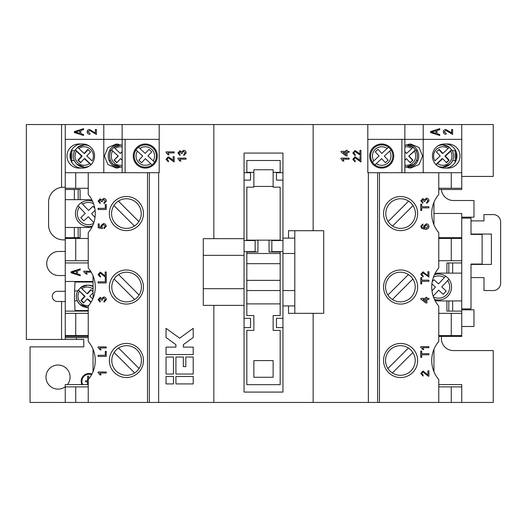 <?xml version="1.0" encoding="UTF-8"?>
<svg xmlns="http://www.w3.org/2000/svg" width="527" height="527" viewBox="0 0 527 527"><rect width="100%" height="100%" fill="white"/><g stroke="black" fill="none" stroke-linecap="round" stroke-linejoin="round"><path stroke-width="0.79" d="M400.599 196.525A17.042 17.042 0 0 0 383.557 213.567A17.042 17.042 0 0 0 400.599 230.615A17.042 17.042 0 0 0 417.647 213.567A17.042 17.042 0 0 0 400.599 196.525M438.767 238.487L461.744 238.487L461.744 213.475L433.952 213.475L433.952 224.779L433.952 202.355M438.767 260.72L451.264 260.72L451.264 238.487M451.264 260.72L461.744 260.72L461.744 238.487M438.767 313.341L461.744 313.341L461.744 260.72M438.767 335.574L451.264 335.574L451.264 313.341M451.264 335.574L461.744 335.574L461.744 313.341M438.767 386.89L461.744 386.89L461.744 384.578L438.767 384.578M441.554 336.404A12.042 12.042 0 0 0 453.404 350.58L493.239 350.58L493.239 402.457L313.15 402.457L313.15 313.341M451.264 402.457L451.264 386.89M88.233 336.404L65.256 336.404L65.256 339.46L83.786 339.46L83.786 346.871L30.059 346.871L30.052 402.457L313.15 402.457M91.935 374.084A7.806 7.806 0 0 0 81.909 384.578M67.449 384.578A12.042 12.042 0 0 0 58.029 365.027A12.042 12.042 0 0 0 45.987 377.075A12.042 12.042 0 0 0 65.256 386.706M461.744 218.106L471.006 218.106L471.006 234.41L482.126 234.41L482.126 264.053L471.006 264.053L471.006 308.894L461.744 308.894M482.126 234.41L482.126 234.041M482.126 264.053L482.126 264.429M474.708 234.41L474.708 234.041M474.708 264.053L474.708 264.429M453.404 200.51L473.971 200.51L473.971 217.183L461.744 217.183M441.409 189.483A12.042 12.042 0 0 0 453.404 200.504M368.366 402.457L368.366 172.718L367.806 172.718L423.207 172.718L423.207 139.365L461.744 139.365L404.861 139.365L404.861 124.543L493.239 124.543L493.239 176.42L461.744 176.42M65.256 339.46L26.35 339.46L26.35 124.543L122.139 124.543L122.139 172.718L159.194 172.718L75.736 172.718L75.736 188.277L88.233 188.277M65.256 291.293L57.384 291.293A5.092 5.092 0 0 0 52.285 296.385A5.092 5.092 0 0 0 57.384 301.484L65.256 301.484M213.843 238.672L213.843 124.543L122.139 124.543M213.843 124.543L367.806 124.543L367.806 172.718M404.861 124.543L367.806 124.543M65.256 251.458L58.774 251.458A12.042 12.042 0 0 0 46.732 263.5A12.042 12.042 0 0 0 58.774 275.542L65.256 275.542M461.744 309.817L473.971 309.817L473.971 326.49L461.744 326.49M91.599 374.71A7.095 7.095 0 0 0 82.693 384.578M88.641 379.084L88.641 376.568A0.534 0.534 0 0 0 88.108 376.034A0.534 0.534 0 0 0 87.574 376.568L87.574 380.777L85.98 380.777A0.534 0.534 0 0 0 85.446 381.311A0.534 0.534 0 0 0 85.98 381.844L87.574 381.844L87.574 384.578M471.006 277.584L483.977 277.584L483.977 290.548L493.239 290.548A7.411 7.411 0 0 0 500.65 283.137L500.65 221.999A7.411 7.411 0 0 0 493.239 214.588L483.977 214.588L483.977 220.885L471.006 220.885M471.006 264.429L491.388 264.429L491.388 234.041L471.006 234.041M358.4 152.764L359.908 154.385L359.908 150.399L360.955 150.399L360.955 155.728L355.06 151.545L353.742 153.034L355.205 154.576L355.099 155.623L352.8 153.008L355.053 150.505L358.4 152.764M347.109 151.341L349.098 151.341L349.098 152.382L347.109 152.382L347.109 155.939L346.068 155.939L341.048 152.072L341.048 151.341L346.068 151.341L346.068 150.294L347.109 150.294L347.109 151.341M340.943 158.805L340.943 158.133L349.098 158.133L349.098 159.174L342.741 159.174L343.947 161.058L342.985 161.058L340.943 158.805M358.4 159.035L359.908 160.656L359.908 156.671L360.955 156.671L360.955 162L355.06 157.817L353.742 159.306L355.205 160.847L355.099 161.894L352.8 159.279L355.053 156.776L358.4 159.035M438.767 188.277L461.744 188.277L461.744 172.718L423.207 172.718M451.264 188.277L451.264 172.718L368.366 172.718M88.233 386.89L65.256 386.89L65.256 384.578L88.233 384.578M75.736 402.457L75.736 386.89M175.926 374.045L193.218 374.045L193.218 357.003L185.807 357.003L185.807 366.634L183.337 366.634L183.337 357.003L175.926 357.003L175.926 374.045M175.926 383.926L193.218 383.926L193.218 376.515L175.926 376.515L175.926 383.926M166.045 374.045L173.455 374.045L173.455 357.003L166.045 357.003L166.045 374.045M166.045 328.347L166.045 337.497L175.926 344.651L175.926 347.122L166.045 347.122L166.045 354.533L193.218 354.533L193.218 347.122L183.337 347.122L183.337 344.651L193.218 337.497L193.218 328.347L179.635 338.182L166.045 328.347M166.045 383.926L173.455 383.926L173.455 376.515L166.045 376.515L166.045 383.926M183.6 150.294C185.208 150.465 186.057 151.361 186.163 152.982L183.864 155.518L183.758 154.477L185.221 152.942L183.594 151.341L182.078 152.87L182.19 153.541L181.248 153.436L180.01 151.756L178.844 152.995L180.096 154.371L179.997 155.412L177.902 153.028L179.977 150.709L181.591 151.822L183.6 150.294M166.045 152.534L166.045 151.862L174.2 151.862L174.2 152.909L167.843 152.909L169.048 154.786L168.087 154.786L166.045 152.534M171.644 159.035L173.152 160.656L173.152 156.671L174.2 156.671L174.2 162L168.304 157.817L166.987 159.306L168.449 160.847L168.344 161.894L166.045 159.279L168.297 156.776L171.644 159.035M177.902 158.805L177.902 158.133L186.057 158.133L186.057 159.174L179.7 159.174L180.906 161.058L179.944 161.058L177.902 158.805M159.194 124.543L159.194 172.718M88.233 335.574L75.736 335.574L75.736 313.341L65.256 313.341L65.256 281.471L93.048 281.471M65.256 336.404L65.256 335.574L75.736 335.574M88.233 313.341L75.736 313.341M88.233 260.72L75.736 260.72L75.736 238.487L65.256 238.487L65.256 227.466L88.417 227.466A13.893 13.893 0 0 0 92.027 226.985A13.893 13.893 0 0 1 88.417 227.466M65.256 281.471L65.256 262.947L88.233 262.947L65.256 262.947L65.256 260.72L75.736 260.72M88.233 238.487L75.736 238.487M88.417 199.674A13.893 13.893 0 0 1 92.027 200.148A13.893 13.893 0 0 0 88.417 199.674L80.078 199.674L80.078 189.483L65.256 189.483L65.256 188.277L75.736 188.277M65.256 260.72L65.256 238.487M65.256 189.483L65.256 227.466M65.256 188.277L65.256 172.718L75.736 172.718M122.139 172.718L103.793 172.718L103.793 139.365L159.194 139.365L65.256 139.365L65.256 124.543M80.078 227.466L80.078 237.657L65.256 237.657M93.048 298.242L93.048 275.819M88.233 311.114L65.256 311.114M437.008 133.693L439.755 134.504L439.755 135.505L430.559 132.547L430.559 131.605L439.755 128.647L439.755 129.649L437.008 130.459L436.962 133.693L439.755 134.504M451.264 172.718L461.744 172.718L461.744 124.543M449.768 131.671L451.553 133.1L451.553 129.49L452.627 129.49L452.627 134.425L445.875 130.452L444.268 131.869L446.178 133.338L446.059 134.299C444.413 134.24 443.497 133.423 443.312 131.836C443.471 130.321 444.333 129.543 445.888 129.49L451.553 133.1M96.441 134.425L89.682 130.452L88.081 131.869L89.992 133.338L89.873 134.299C88.22 134.24 87.304 133.423 87.126 131.836C87.284 130.321 88.141 129.543 89.702 129.49L95.361 133.1L95.361 129.49L96.441 129.49L96.388 134.425M83.569 134.504L83.569 135.505L74.373 132.547L74.373 131.605L83.569 128.647L83.569 129.649L80.822 130.459L80.822 133.693L83.569 134.504M83.8 271.188L90.631 271.188L83.839 271.188L83.839 271.807L83.8 271.188M85.875 272.149L91.224 272.149L85.835 272.149L87.271 274.073L86.197 274.073L83.8 271.807M80.236 274.758L80.236 275.759L71.026 272.795L71.026 271.86L80.236 268.902L80.236 269.896L77.482 270.707L77.482 273.948L80.236 274.758M65.256 335.574L65.256 313.341M93.048 371.7L93.048 349.276M438.767 189.483L461.744 189.483L461.744 188.277M438.767 237.657L461.744 237.657M433.952 349.276L433.952 371.7M438.767 336.404L461.744 336.404L461.744 335.574M461.744 262.947L446.922 262.947L446.922 273.131L438.583 273.131A13.893 13.893 0 0 0 434.973 273.612A13.893 13.893 0 0 1 438.583 273.131M438.583 300.924A13.893 13.893 0 0 1 434.973 300.449A13.893 13.893 0 0 0 438.583 300.924L446.922 300.924L446.922 311.114L461.744 311.114M313.15 230.707L313.15 124.543M408.669 144.154A12.042 11.996 -90 0 1 408.675 167.929M404.861 166.624L410.592 168.087L419.07 164.556L422.588 156.045L419.07 147.527L410.592 143.996L404.861 145.459M392.793 155.287L392.819 155.735M372.424 162.164A11.12 11.12 0 0 1 374.124 147.909A11.12 11.12 0 0 0 372.424 162.164L373.801 160.873L372.424 162.164A11.113 11.113 0 0 0 374.954 164.872L381.614 158.66L385.402 162.724L388.116 160.195L384.321 156.13L390.981 149.918A11.113 11.113 0 0 0 388.458 147.211L387.082 148.495L388.458 147.211A11.113 11.113 0 0 0 374.124 147.909A11.113 11.113 0 0 1 388.458 147.211M444.999 168.087A12.042 11.95 90 0 0 456.224 160.175A12.042 11.95 -90 0 0 456.224 151.908L456.224 160.175M444.999 143.996A12.042 11.95 -90 0 1 456.224 151.908M460.025 156.045A12.042 11.95 -90 0 1 448.069 168.087L444.393 168.087A12.042 11.95 -90 0 1 432.436 156.045A12.042 11.95 -90 0 1 444.393 143.996L448.069 143.996A12.042 11.95 -90 0 1 460.025 156.045M370.586 156.19L370.593 155.735M423.207 124.543L423.207 139.365L367.806 139.365L404.861 139.365L404.861 172.718M381.706 143.996A12.042 12.042 0 0 0 369.664 156.045A12.042 12.042 0 0 0 381.706 168.087A12.042 12.042 0 0 0 393.748 156.045A12.042 12.042 0 0 0 381.706 143.996M401.897 139.365L401.897 172.718M294.81 238.118L282.953 238.118L282.953 153.08L244.047 153.08L244.047 238.672L203.284 238.672L203.284 305.37L244.047 305.37L244.047 238.672M244.047 305.37L244.047 392.081L282.953 392.081L282.953 305.93L294.81 305.93M257.94 240.154L246.827 240.154L246.827 187.164L253.862 187.164L253.862 169.753L273.131 169.753L273.131 187.164L280.173 187.164L280.173 240.154L257.94 240.154L257.94 252.011L246.827 252.011L246.827 315.561L253.862 315.561L253.862 330.383L246.827 330.383L246.827 384.67L280.173 384.67L280.173 330.383L273.131 330.383L273.131 315.561L280.173 315.561L280.173 280.357L246.827 280.357M253.862 172.342L246.827 172.342L246.827 160.491L280.173 160.491L280.173 172.342L273.131 172.342M282.953 238.118L282.953 305.93M156.387 155.287L156.407 155.735M154.576 162.164A11.12 11.12 0 0 0 152.876 147.909A11.12 11.12 0 0 1 154.576 162.164L153.199 160.873L154.576 162.164A11.113 11.113 0 0 1 152.046 164.872L145.386 158.66L141.598 162.724L138.884 160.195L142.679 156.13L136.019 149.918A11.113 11.113 0 0 1 138.542 147.211L139.918 148.495L138.542 147.211A11.113 11.113 0 0 1 152.876 147.909A11.113 11.113 0 0 0 138.542 147.211M134.181 156.19L134.181 155.735M145.294 168.087A12.042 12.042 0 0 1 133.252 156.045A12.042 12.042 0 0 1 145.294 143.996A12.042 12.042 0 0 1 157.336 156.045A12.042 12.042 0 0 1 145.294 168.087M125.103 139.365L125.103 172.718M122.139 166.624L116.408 168.087L107.93 164.556L104.412 156.045L107.93 147.527L116.408 143.996L122.139 145.459M118.331 144.154A12.042 11.996 -90 0 0 118.325 167.929M103.793 172.718L65.256 172.718L65.256 139.365L103.793 139.365L103.793 124.543M82.607 143.996L78.931 143.996A12.042 11.95 -90 0 0 66.975 156.045A12.042 11.95 -90 0 0 78.931 168.087L82.607 168.087A12.042 11.95 -90 0 0 94.564 156.045A12.042 11.95 -90 0 0 82.607 143.996M82.001 143.996A12.042 11.95 -90 0 0 70.776 160.175L70.776 151.908M71.81 149.747L71.81 162.336M82.001 168.087A12.042 11.95 90 0 1 70.776 160.175M111.612 149.918L118.246 156.13L111.612 149.918A11.12 11.074 90 0 1 113.97 147.336M118.246 156.13L114.082 160.195L116.783 162.724L120.558 158.66L122.139 159.773M116.968 162.533L114.471 160.195M122.139 151.947L120.38 153.423L115.117 148.495A9.262 9.229 90 0 1 122.139 146.928M121.045 144.932A11.12 11.074 -90 0 0 113.904 147.211L115.117 148.495M122.139 160.136L120.558 158.66M404.861 165.155A9.262 9.229 90 0 0 414.4 151.209L408.754 156.13L415.388 149.918A11.12 11.074 90 0 0 413.03 147.336M415.388 149.918L414.4 151.209M136.019 149.918A11.113 11.113 0 0 0 152.046 164.872L150.669 163.587A9.262 9.262 0 0 1 137.395 151.209L136.019 149.918A11.113 11.113 0 0 0 152.046 164.872M437.673 146.078A11.12 11.034 -90 0 1 442.568 144.925L441.666 144.925A11.12 11.034 90 0 0 439.149 145.221M435.869 164.872L437.463 163.587A9.262 9.196 90 0 0 450.638 151.209L445.394 156.13L444.854 156.13L451.468 149.918A11.12 11.034 90 0 0 449.195 147.395M451.468 149.918L450.638 151.209M455.19 149.747L455.19 162.336M390.981 149.918A11.113 11.113 0 0 1 374.954 164.872L376.331 163.587A9.262 9.262 0 0 0 389.605 151.209L390.981 149.918A11.113 11.113 0 0 1 374.954 164.872M117.864 156.13L114.082 160.195M122.139 151.532L120.38 153.423M145.202 153.423L139.918 148.495A9.262 9.262 0 0 1 153.199 160.873L147.916 155.952L151.704 151.888L148.996 149.358L145.202 153.423M439.149 166.861A11.12 11.034 90 0 0 441.666 167.158L442.568 167.158A11.12 11.034 -90 0 1 437.673 166.005M373.801 160.873L379.084 155.952L375.296 151.888L378.004 149.358L381.798 153.423L387.082 148.495A9.262 9.262 0 0 0 373.801 160.873M451.797 149.945A11.12 11.034 -90 0 1 442.568 167.158L450.111 164.167C454.103 159.833 454.663 155.083 451.797 149.925L451.784 149.918M437.463 163.587L442.706 158.66L442.166 158.66L435.915 164.529M438.833 149.628L442.344 153.423L442.891 153.423L448.134 148.495A9.262 9.196 90 0 0 434.953 160.873L440.197 155.952L436.435 151.888L439.123 149.358L442.891 153.423M446.217 162.454L449.156 160.195L445.394 156.13M444.854 156.13L448.615 160.195M449.274 147.211L442.568 144.925A11.12 11.034 -90 0 1 449.274 147.211L448.134 148.495M404.861 160.136L406.442 158.66L404.861 159.773M404.861 151.947L406.62 153.423L411.883 148.495A9.262 9.229 90 0 0 404.861 146.928M410.032 162.533L412.918 160.195L409.136 156.13M408.754 156.13L412.529 160.195M405.955 144.932A11.12 11.074 -90 0 1 413.096 147.211L411.883 148.495M442.706 158.66L446.468 162.724L449.156 160.195M406.442 158.66L410.217 162.724L412.918 160.195M404.861 151.532L406.62 153.423M253.862 186.426L273.131 186.426M65.256 337.609L88.233 337.609M282.953 180.129L276.471 180.129L276.471 172.718L282.953 172.718M244.047 180.129L250.529 180.129L250.529 172.718L244.047 172.718M280.173 280.357L280.173 252.011L269.06 252.011L269.06 240.154M244.047 251.642L255.16 251.642L255.16 240.529L244.047 240.529M244.047 327.603L250.529 327.603L250.529 318.341L244.047 318.341M461.744 402.457L461.744 386.89M137.092 276.55A14.822 14.822 0 0 1 134.629 299.501A14.822 14.822 0 0 1 114.142 279.014A14.822 14.822 0 0 1 137.092 276.55M213.843 402.457L213.843 305.37M282.953 318.341L276.471 318.341L276.471 327.603L282.953 327.603M282.953 240.529L271.84 240.529L271.84 251.642L282.953 251.642M282.953 290.548L294.81 290.548L294.81 253.494L282.953 253.494M136.875 203.086A14.822 14.822 0 0 1 134.411 226.037A14.822 14.822 0 0 1 113.931 205.556A14.822 14.822 0 0 1 136.875 203.086M137.092 350.007A14.822 14.822 0 0 1 134.629 372.958A14.822 14.822 0 0 1 114.142 352.477A14.822 14.822 0 0 1 137.092 350.007M244.047 255.351L203.284 255.351M203.284 288.697L244.047 288.697M446.922 273.131L448.833 273.131L448.833 262.947L452.66 262.947L452.66 273.131L461.744 273.131M433.161 296.102L438.695 290.173L443.167 294.343L446.198 291.088L441.725 286.919L448.925 279.205A12.971 12.971 0 0 0 445.671 276.168L444.386 277.545L445.671 276.168A12.971 12.971 0 0 0 434.419 274.745A12.971 12.971 0 0 1 445.671 276.168M446.922 300.924L448.833 300.924L448.833 311.114L452.66 311.114L452.66 300.924L461.744 300.924M134.411 226.037L113.931 205.556M118.384 201.103L138.864 221.584M134.629 299.501L114.142 279.014M118.595 274.56L139.082 295.041M288.513 305.93L288.513 313.341L323.716 313.341L323.716 230.707L288.513 230.707L288.513 238.118M408.405 348.024A14.822 14.822 0 0 0 387.918 368.505A14.822 14.822 0 0 0 410.869 370.968A14.822 14.822 0 0 0 408.405 348.024L387.918 368.505M408.405 274.56A14.822 14.822 0 0 0 387.918 295.041A14.822 14.822 0 0 0 410.869 297.511A14.822 14.822 0 0 0 408.405 274.56L387.918 295.041M408.616 201.103A14.822 14.822 0 0 0 388.135 221.584A14.822 14.822 0 0 0 411.08 224.047A14.822 14.822 0 0 0 408.616 201.103L388.135 221.584M294.81 230.707L294.81 253.494M280.173 253.494L246.827 253.494M280.173 303.888L246.827 303.888M280.173 290.548L246.827 290.548M280.173 263.684L246.827 263.684M294.81 290.548L294.81 313.341M134.629 372.958L114.142 352.477M118.595 348.024L139.082 368.505M448.833 300.924L452.66 300.924M452.66 273.131L448.833 273.131M438.583 300.001A12.971 12.971 0 0 1 434.419 299.31A12.971 12.971 0 0 0 448.069 295.878A12.971 12.971 0 0 1 438.583 300.001M273.131 360.587L273.131 377.26L253.862 377.26L253.862 360.587L273.131 360.587M431.975 290.851L435.44 287.143L431.903 283.842M432.232 281.616L434.004 279.718L438.471 283.888L444.386 277.545A11.113 11.113 0 0 0 433.431 277.182M433.431 296.879A11.113 11.113 0 0 0 447.64 280.581L448.925 279.205A12.971 12.971 0 0 1 448.069 295.878A12.971 12.971 0 0 0 448.925 279.205M392.371 372.958L412.858 352.477M392.371 299.501L412.858 279.014M392.589 226.037L413.069 205.556M65.256 402.457L65.256 386.89M78.167 227.466L78.167 237.657L74.34 237.657L74.34 227.466M80.078 199.674L78.167 199.674L78.167 189.483L74.34 189.483L74.34 199.674L65.256 199.674M78.167 199.674L74.34 199.674M78.931 222.414A12.971 12.971 0 0 0 92.581 225.852A12.971 12.971 0 0 1 78.075 205.741L85.275 213.461L80.802 217.631L83.833 220.879L88.305 216.709L93.839 222.638M81.329 202.711A12.971 12.971 0 0 1 92.581 201.288A12.971 12.971 0 0 0 81.329 202.711L82.614 204.087L81.329 202.711A12.971 12.971 0 0 0 78.075 205.741L79.36 207.118A11.12 11.12 0 0 0 93.569 223.415M93.569 203.718A11.12 11.12 0 0 0 82.614 204.087L88.529 210.425L92.996 206.255L94.768 208.158M95.097 210.378L91.56 213.679L95.025 217.394M87.851 166.861A11.12 11.034 90 0 1 85.334 167.158L84.432 167.158A11.12 11.034 -90 0 0 89.326 166.005M89.326 146.078A11.12 11.034 -90 0 0 84.432 144.925L85.334 144.925A11.12 11.034 90 0 1 87.851 145.221M75.532 149.918L76.362 151.209L81.606 156.13L82.146 156.13L75.532 149.918A11.12 11.034 90 0 1 77.805 147.395M75.203 149.945A11.12 11.034 -90 0 0 84.432 167.158L76.889 164.167C72.897 159.833 72.337 155.083 75.203 149.925L75.216 149.918M82.146 156.13L78.385 160.195L77.844 160.195L80.532 162.724L84.294 158.66L84.834 158.66L91.085 164.529M80.783 162.454L78.385 160.195M88.167 149.628L84.656 153.423L84.109 153.423L78.866 148.495A9.262 9.196 90 0 1 92.047 160.873L86.803 155.952L90.565 151.888L87.877 149.358L84.109 153.423M77.726 147.211L84.432 144.925A11.12 11.034 -90 0 0 77.726 147.211L78.866 148.495M91.131 164.872L84.294 158.66M81.606 156.13L77.844 160.195M75.631 310.561L75.631 311.114M75.631 281.471L75.631 282.031M88.233 310.561L75.012 310.561L74.603 300.825A14.822 1.805 90 0 1 74.505 295.99A14.822 1.805 90 0 1 74.61 290.911L75.005 282.031L93.048 282.031M93.048 286.747A11.113 11.034 -90 0 0 87.396 285.179L88.299 285.179A11.12 11.034 90 0 1 93.048 286.26M78.497 290.173L84.57 296.385L85.11 296.385L78.497 290.173A11.12 11.034 90 0 1 80.769 287.65M78.167 290.199A11.12 11.034 -90 0 0 79.847 304.402C75.862 300.08 75.302 295.337 78.167 290.179L78.18 290.173M85.11 296.385L81.349 300.449L80.809 300.449L83.497 302.979L87.258 298.914L87.798 298.914L91.145 302.05M83.747 302.702L81.349 300.449M91.131 289.883L87.62 293.677L87.074 293.677L81.83 288.75A9.262 9.196 90 0 1 93.048 289.171M80.69 287.465L87.396 285.179A11.113 11.034 -90 0 0 80.69 287.465L81.83 288.75M92.732 298.987L89.768 296.2L93.048 292.656M90.947 302.379L87.258 298.914M84.57 296.385L80.809 300.449M93.048 291.688L90.842 289.613L87.074 293.677M87.271 274.073L86.23 274.073L83.839 271.807M80.236 275.746L71.026 272.795M71.059 272.795L71.026 271.86M71.059 271.86L80.236 268.915M76.408 273.632L76.448 271.03L71.982 272.327L76.408 273.632L76.408 271.03M96.441 129.49L95.407 129.49L95.361 133.1M96.481 134.425L89.682 130.452M89.919 134.299C88.266 134.24 87.35 133.423 87.172 131.836L87.126 131.836M87.172 131.836C87.33 130.321 88.187 129.543 89.748 129.49M83.569 135.492L74.373 132.547M74.419 132.547L74.373 131.605M74.419 131.605L83.569 128.66M79.748 133.377L79.788 130.775L75.328 132.079L79.748 133.377L79.748 130.775M346.068 154.648L346.068 152.382L343.13 152.382L346.068 154.648M439.709 134.504L439.709 135.492M439.709 128.66L439.755 129.649M439.709 129.649L437.008 130.459M436.962 130.459L436.962 133.693M435.934 130.775L431.475 132.079L435.934 133.377L435.934 130.775L431.521 132.079L435.934 133.377M451.553 129.49L452.581 129.49L452.555 134.425M444.268 131.869L445.875 130.452M444.221 131.869L446.178 133.338M446.138 133.338L446.013 134.299M445.849 129.49L449.722 131.671M65.256 239.877L63.405 239.877A14.822 14.822 0 0 1 48.583 225.055L48.583 202.085A14.822 14.822 0 0 1 63.405 187.263L65.256 187.263M126.394 377.536A17.042 17.042 0 0 1 109.352 360.488A17.042 17.042 0 0 1 126.394 343.446A17.042 17.042 0 0 1 143.443 360.488A17.042 17.042 0 0 1 126.394 377.536M126.394 230.615A17.042 17.042 0 0 1 109.352 213.567A17.042 17.042 0 0 1 126.394 196.525A17.042 17.042 0 0 1 143.443 213.567A17.042 17.042 0 0 1 126.394 230.615M106.23 351.397L106.23 356.417L98.081 356.417L98.081 355.264L105.288 355.264L105.288 351.397L106.23 351.397M106.335 299.646L104.036 302.182L103.931 301.141L105.393 299.613L103.773 298.005L102.251 299.534L102.363 300.206L101.421 300.1L100.183 298.42L99.017 299.665L100.275 301.036L100.17 302.076L98.081 299.698L100.15 297.38L101.77 298.486L103.779 296.958C105.38 297.129 106.237 298.025 106.335 299.646M105.189 275.97L105.189 271.978L106.23 271.978L106.23 277.307L105.505 277.202L100.341 273.131L99.017 274.613L100.486 276.161L100.38 277.209L98.081 274.593L100.328 272.084L105.189 275.97M106.23 204.476L106.23 209.496L98.081 209.496L98.081 208.343L105.288 208.343L105.288 204.476L106.23 204.476M88.233 402.457L88.233 379.572A29.38 29.38 0 0 0 88.233 341.41L88.233 306.115A29.38 29.38 0 0 0 88.233 267.947L88.233 232.651A29.38 29.38 0 0 0 88.233 194.483L88.233 172.718M147.52 402.457L147.52 172.718M126.394 304.072A17.042 17.042 0 0 1 109.352 287.031A17.042 17.042 0 0 1 126.394 269.982A17.042 17.042 0 0 1 143.443 287.031A17.042 17.042 0 0 1 126.394 304.072M106.335 201.103L104.036 203.639L103.931 202.592L105.393 201.064L103.773 199.456L102.251 200.991L102.363 201.663L101.421 201.558L100.183 199.878L99.017 201.116L100.275 202.493L100.17 203.534L98.081 201.149L100.15 198.831L101.77 199.944L103.779 198.415C105.38 198.587 106.237 199.483 106.335 201.103M106.335 226.188L104.036 228.725L103.931 227.677L105.393 226.182L103.496 224.542L101.737 226.182L102.469 227.572L102.363 228.619L98.187 227.783L98.187 223.916L99.228 223.916L99.228 226.926L101.342 227.341L100.795 225.892L103.437 223.501L105.347 224.12L106.335 226.188M106.23 277.94L106.23 282.953L98.081 282.953L98.081 281.807L105.288 281.807L105.288 277.94L106.23 277.94M98.081 346.904L106.23 346.904L106.23 347.952L99.88 347.952L101.079 349.829L100.117 349.829L98.081 347.576L98.081 346.904M98.081 371.99L106.23 371.99L106.23 373.03L99.88 373.03L101.079 374.914L100.117 374.914L98.081 372.661L98.081 371.99M149.372 402.457L149.372 172.718M158.634 402.457L158.634 172.718M400.599 269.982A17.042 17.042 0 0 0 383.557 287.031A17.042 17.042 0 0 0 400.599 304.072A17.042 17.042 0 0 0 417.647 287.031A17.042 17.042 0 0 0 400.599 269.982M400.599 343.446A17.042 17.042 0 0 0 383.557 360.488A17.042 17.042 0 0 0 400.599 377.536A17.042 17.042 0 0 0 417.647 360.488A17.042 17.042 0 0 0 400.599 343.446M428.919 353.643L428.919 354.796L421.712 354.796L421.712 357.405L420.77 357.405L420.77 351.035L421.712 351.035L421.712 353.643L428.919 353.643M428.919 298.368L428.919 299.415L426.936 299.415L426.936 302.966L425.888 302.966L420.875 299.099L420.875 298.368L425.888 298.368L425.888 297.327L426.936 297.327L426.936 298.368L428.919 298.368M427.878 275.707L427.878 271.721L428.919 271.721L428.919 277.05L423.029 272.867L421.712 274.356L423.174 275.898L423.069 276.945L420.77 274.33L423.016 271.82L427.878 275.707M428.919 206.722L428.919 207.875L421.712 207.875L421.712 210.484L420.77 210.484L420.77 204.107L421.712 204.107L421.712 206.722L428.919 206.722M438.767 402.457L438.767 379.572A29.38 29.38 0 0 1 438.767 341.41L438.767 306.115A29.38 29.38 0 0 1 438.767 267.947L438.767 232.651A29.38 29.38 0 0 1 438.767 194.483L438.767 172.718M379.48 402.457L379.48 172.718M429.024 200.84L426.725 203.376L426.62 202.335L428.082 200.807L426.462 199.199L424.94 200.728L425.052 201.4L424.11 201.294L422.878 199.614L421.712 200.859L422.964 202.23L422.858 203.277L420.77 200.892L422.838 198.574L424.459 199.68L426.468 198.152C428.076 198.323 428.925 199.219 429.024 200.84M420.77 226.32L422.858 223.968L422.964 225.016L422.127 225.391L421.712 226.393L421.949 227.282L424.663 228.25L423.589 226.274L426.238 223.863C427.917 223.942 428.846 224.798 429.024 226.439C428.655 228.514 427.351 229.469 425.105 229.298L421.692 228.408L420.77 226.32M428.919 280.186L428.919 281.332L421.712 281.332L421.712 283.948L420.77 283.948L420.77 277.571L421.712 277.571L421.712 280.186L428.919 280.186M420.77 346.641L428.919 346.641L428.919 347.688L422.568 347.688L423.767 349.572L422.806 349.572L420.77 347.313L420.77 346.641M427.878 374.875L427.878 370.889L428.919 370.889L428.919 376.219L428.194 376.113L423.029 372.042L421.712 373.524L423.174 375.072L423.069 376.113L420.77 373.505L423.016 370.995L427.878 374.875M377.628 402.457L377.628 172.718M424.531 226.564L426.218 228.25L428.082 226.518L426.271 224.91L424.531 226.564M425.888 301.681L425.888 299.415L422.95 299.415L425.888 301.681M76.375 339.46L76.375 337.609M61.554 339.46L61.554 301.484M61.554 187.375L61.554 124.543M391.429 150.663L392.477 150.663M370.929 150.663L371.976 150.663M391.857 160.57L392.865 160.57M370.547 160.57L371.555 160.57M156.453 160.57L155.445 160.57M135.571 150.663L134.523 150.663M156.071 150.663L155.024 150.663M135.143 160.57L134.135 160.57M110.512 160.57L109.135 160.57M121.026 167.158L113.068 164.167C109.063 159.833 108.503 155.083 111.375 149.925A11.12 11.074 -90 0 0 121.039 167.151M110.933 150.663L109.517 150.663M122.139 165.155A9.262 9.229 90 0 1 112.6 151.209M416.066 150.663L417.483 150.663M405.974 167.158L413.932 164.167C417.937 159.833 418.497 155.083 415.625 149.925A11.12 11.074 -90 0 1 405.961 167.151M416.488 160.57L417.865 160.57M452.238 150.663L455.19 150.663M452.66 160.57L455.19 160.57M74.34 160.57L71.81 160.57M74.762 150.663L71.81 150.663M89.537 163.587A9.262 9.196 90 0 1 76.362 151.209M79.867 304.422A11.12 11.034 -90 0 0 88.233 307.379M77.304 300.825L74.603 300.825M77.726 290.911L74.61 290.911M88.813 305.41A9.262 9.196 90 0 1 79.327 291.457M113.898 147.211L121.026 144.925M413.102 147.211L405.974 144.925M79.854 304.422L88.233 307.412"/></g></svg>
